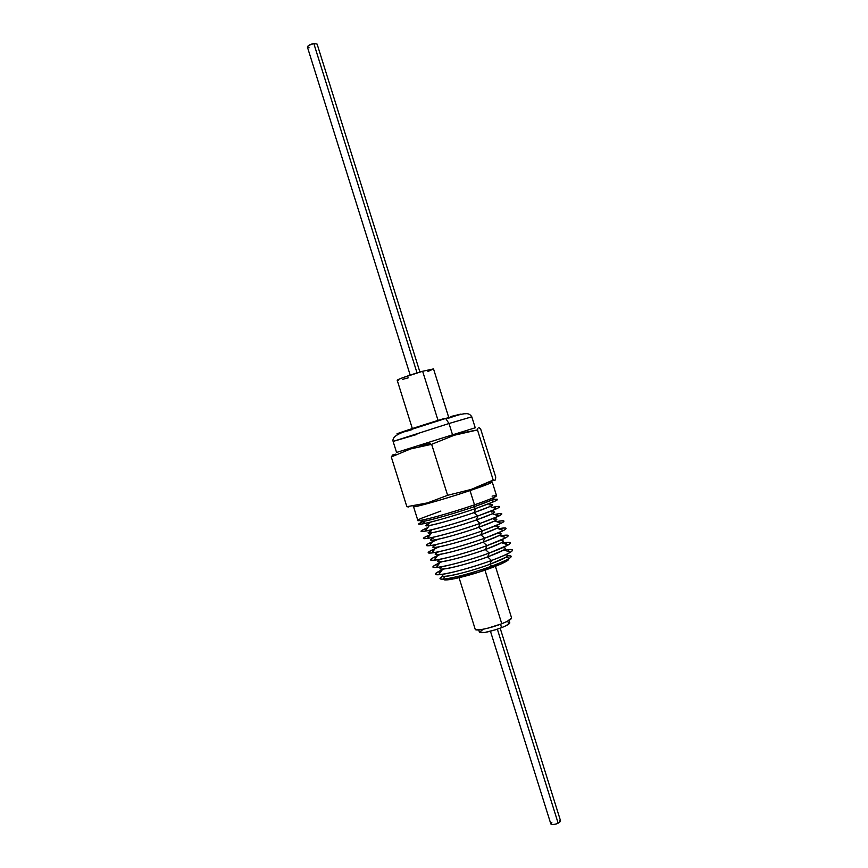 <?xml version="1.0" encoding="UTF-8"?>
<svg xmlns="http://www.w3.org/2000/svg" width="868" height="868" viewBox="0 0 868 868"><rect width="100%" height="100%" fill="white"/><g stroke="black" fill="none" stroke-linecap="round" stroke-linejoin="round"><path stroke-width="1.3" d="M398.586 380.249L397.208 380.249L398.586 379.381L402.568 377.775L422.64 371.265L438.036 420.405L422.64 371.265L433.512 368.9L422.64 371.265C411.096 374.531 396.47 379.717 397.208 380.271L412.333 428.542L438.231 420.34M309.095 47.816L307.413 47.078L308.574 45.483L313.815 43.519L417.041 372.925L313.815 43.519L317.113 44.094L313.815 43.519C309.843 44.409 307.717 45.613 307.424 47.122L410.195 375.106M416.879 434.445L393.237 441.378L449.006 423.508L452.553 434.825L449.006 423.508L393.117 441.454C392.043 437.678 396.47 434.206 406.398 431.049L445.642 418.463C457.62 415.045 464.185 413.472 465.356 413.754C468.134 413.342 470.282 414.351 471.791 416.803L449.006 423.508L445.685 418.484L444.611 418.387L445.685 418.484L449.006 423.508L471.639 416.89M452.553 434.825L396.567 452.456L452.553 434.825L454.192 435.259L452.553 434.825L475.241 427.794L471.791 416.803M437.646 500.76L437.309 499.686L437.646 500.76M492.08 496.116C501.27 494.586 495.411 497.494 474.503 504.829C488.901 499.849 496.257 496.832 496.561 495.769L492.221 481.946C491.863 482.825 484.463 485.7 470.033 490.594L474.503 504.829L473.733 506.869C491.483 500.662 497.516 497.841 491.852 498.406M488.586 482.326L488.586 482.326C496.55 480.872 490.366 483.628 470.033 490.594L471.172 489.433L470.033 490.594C445.197 498.981 412.625 508.171 413.515 506.608L414.958 505.632C404.662 510.276 440.716 500.51 470.033 490.594L474.503 504.829C442.116 516.004 404.629 525.324 421.729 518.163L440.868 511.057M494.261 501.498L490.995 500.38L473.733 506.869L475.631 508.539L494.261 501.498C499.36 499.111 498.612 498.579 492.015 499.903L493.241 499.664C502.29 498.243 496.42 501.205 475.631 508.539L474.091 512.608C491.722 506.348 496.746 503.776 489.14 504.894M496.594 508.756L490.051 506.511L474.091 512.608L477.899 515.961L496.594 508.756C501.823 506.174 500.456 505.708 492.514 507.357L495.552 506.76C504.33 505.567 498.449 508.626 477.899 515.961L476.348 519.997C493.773 513.747 498.796 511.089 491.429 512.011M498.926 516.004L492.362 513.758L476.348 519.997L480.167 523.382L498.926 516.004C503.95 513.4 502.474 512.89 494.5 514.485L497.852 513.867C506.369 512.88 500.478 516.059 480.167 523.382L478.604 527.375C495.812 521.147 500.847 518.391 493.708 519.14M501.259 523.252L494.662 521.006L478.604 527.375L482.434 530.804L501.259 523.252C506.077 520.626 504.482 520.084 496.474 521.625L500.152 520.984C508.42 520.214 502.507 523.48 482.434 530.804L480.861 534.764C497.863 528.536 502.908 525.704 495.986 526.268M503.581 530.489L496.952 528.243L480.861 534.764L484.702 538.225L503.581 530.489C508.192 527.852 506.478 527.267 498.438 528.753L502.453 528.102C510.46 527.538 504.547 530.912 484.702 538.225L483.118 542.153C499.914 535.936 504.959 533.028 498.254 533.408M505.892 537.737L499.241 535.48L483.118 542.153L486.97 545.646L505.892 537.737C510.308 535.068 508.485 534.449 500.413 535.881L504.742 535.231C512.5 534.872 506.576 538.344 486.97 545.646L485.375 549.542C501.964 543.335 507.01 540.341 500.521 540.558M508.192 544.974L501.52 542.728L485.375 549.542L489.237 553.068L508.192 544.974C512.424 542.283 510.482 541.632 502.377 543.01L507.031 542.37C514.55 542.207 508.615 545.777 489.237 553.068L487.632 556.92C504.015 550.735 509.071 547.665 502.789 547.708M510.493 552.211L503.798 549.954L487.632 556.92L491.505 560.489C500.706 557.104 507.031 554.337 510.493 552.211C514.529 549.498 512.489 548.815 504.351 550.149L509.321 549.509C516.59 549.542 510.655 553.198 491.505 560.489L489.888 564.308C505.719 558.276 510.905 555.129 505.436 554.858M509.418 558.319L506.066 557.191L489.888 564.308L491.82 566.099C500.402 562.92 506.272 560.327 509.418 558.319C512.304 556.366 511.719 555.531 507.671 555.802L508.322 555.77C514.887 555.932 509.386 559.383 491.82 566.099L491.017 567.997C503.614 563.256 509.494 560.185 508.67 558.786M430.257 443.364L419.266 446.315L430.257 443.364M460.246 433.457L459.281 433.772L460.246 433.457M479.472 427.913L480.633 428.955L495.726 477.042L495.519 479.06L495.726 477.042L480.633 428.955L478.832 427.653M477.888 428.38L477.487 429.953L477.888 428.38M465.769 432.166L477.487 429.953L454.192 435.259L465.769 432.166M482.38 485.136L471.172 489.433L447.617 495.303L427.555 502.887L406.864 506.706L408.806 506.966L406.864 506.706L391.294 456.959L410.651 448.908L431.646 444.318L454.192 435.259L431.646 444.318L410.651 448.908L391.294 456.959L392.575 455.125L391.294 456.959L406.864 506.706L427.555 502.887L447.617 495.303L431.646 444.318L447.617 495.303L471.172 489.433L493.198 480.047L482.38 485.136M494.923 480.405L493.198 480.047L477.487 429.953L493.198 480.047L495.031 480.297L495.519 479.06M558.157 823.2L560.576 820.9L559.6 822.365L556.345 823.927L552.721 824.6L550.844 823.949C551.939 824.98 554.37 824.73 558.157 823.2L497.353 629.191L558.157 823.2M501.606 627.651C507.107 625.437 509.841 623.799 509.787 622.747L506.272 625.6L501.606 627.651L500.532 624.222L501.606 627.651L495.834 629.691L484.669 632.479L479.472 632.305C482.217 633.466 489.606 631.937 501.606 627.651M459.064 577.719L475.219 629.322C475.306 631.383 490.583 628.204 501.78 623.745C508.366 621.097 511.643 619.155 511.588 617.918L507.379 621.282L501.78 623.745L484.973 570.146L501.78 623.745L487.686 628.237L481.447 629.55L475.241 629.365M559.936 820.401L560.554 820.846M550.985 823.298L551.853 822.473M508.062 622.204L509.744 622.649M478.713 629.897L479.451 632.262L483.183 629.3M395.862 454.116L392.868 454.843M508.702 558.818L507.357 560.706L501.172 563.929L478.463 572.283L454.441 578.739L446.846 579.889L443.874 579.368M443.874 579.097C441.91 582.395 469.935 575.885 491.017 567.997L491.82 566.099C464.38 576.363 430.626 583.22 442.43 576.417L442.984 576.081C439.512 578.164 439.501 579.184 442.984 579.14C449.917 579.108 474.091 572.685 491.82 566.099L489.888 564.308C473.624 570.33 451.49 576.233 445.1 576.298L442.984 579.14M444.275 574.019C434.315 579.954 465.118 573.542 489.888 564.308L491.505 560.489C461.526 571.621 424.886 579.184 438.047 571.849L442.485 569.527M443.635 569.007C435.215 572.891 433.544 574.8 438.622 574.735C446.228 574.562 472.333 567.553 491.505 560.489L487.632 556.92C471.411 562.876 449.364 568.822 442.832 569.061L438.622 574.735M442.376 566.641C431.005 572.869 462.156 566.337 487.632 556.92L489.237 553.068C458.944 564.211 422.184 571.99 435.844 564.677L440.033 562.551M442.007 561.672C432.872 565.73 431.005 567.661 436.376 567.477C444.134 567.108 470.12 560.055 489.237 553.068L485.375 549.542C469.187 555.422 447.226 561.422 440.575 561.824L436.376 567.477M440.152 559.48C428.347 565.686 459.617 558.959 485.375 549.542L486.97 545.646C456.373 556.789 419.483 564.797 433.653 557.506L437.58 555.574M440.575 554.272C430.571 558.547 428.434 560.533 434.141 560.218C442.04 559.654 467.906 552.547 486.97 545.646L483.118 542.153C466.962 547.968 445.1 554.012 438.318 554.576L434.141 560.218M437.939 552.308C425.678 558.504 457.089 551.581 483.118 542.153L484.702 538.225C453.79 549.379 416.781 557.614 431.461 550.345L435.128 548.598M439.414 546.786C428.325 551.354 425.819 553.404 431.906 552.959C439.957 552.2 465.693 545.05 484.702 538.225L480.861 534.764C464.738 540.514 442.973 546.601 436.061 547.328L431.906 552.959M431.103 543.748L429.291 543.194L432.676 541.61M435.736 545.158C423.02 551.321 454.55 544.203 480.861 534.764L482.434 530.804L478.604 527.375C462.525 533.061 440.846 539.191 433.816 540.07L429.671 545.679C437.863 544.735 463.49 537.542 482.434 530.804M438.644 539.169C426.155 544.117 423.161 546.287 429.671 545.679M433.533 537.997C420.362 544.149 452 536.825 478.604 527.375L480.167 523.382C448.604 534.547 411.378 543.249 427.11 536.033L430.224 534.623C422.77 537.867 421.848 539.126 427.447 538.399C435.79 537.27 461.277 530.033 480.167 523.382L476.348 519.997C460.3 525.607 438.72 531.769 431.57 532.811L427.447 538.399M431.331 530.847C417.703 536.977 449.45 529.447 476.348 519.997L477.899 515.961C446.011 527.126 408.676 536.077 424.951 528.883L427.783 527.646C420.318 530.815 419.461 531.976 425.233 531.118C433.707 529.805 459.064 522.525 477.899 515.961L474.091 512.608C458.087 518.153 436.604 524.348 429.324 525.541L425.233 531.118M429.15 523.697C415.045 529.816 446.901 522.069 474.091 512.608L475.631 508.539C443.418 519.715 405.985 528.905 422.803 521.733L423.942 521.234C417.768 523.914 417.465 524.771 423.009 523.827C431.635 522.33 456.861 515.017 475.631 508.539L473.733 506.869C456.362 512.847 433.067 519.617 425.049 521.05L423.009 523.827M423.226 519.91C411.92 525.173 445.848 516.514 473.733 506.869L474.503 504.829C449.711 513.368 417.052 522.319 417.844 520.442L413.515 506.608M444.611 418.387C414.47 427.555 383.027 438.123 403.338 432.188L397.783 433.707M433.512 368.943L427.891 371.482M408.286 377.83L402.437 379.403M450.416 416.629L460.875 414.079M457.544 415.219L448.083 418.333M411.736 429.703L406.799 431.179M397.132 433.794L412.333 428.542M413.938 428.412L413.211 428.673M448.647 417.161L433.512 368.889M419.906 372.068L317.113 44.094M493.241 499.664L492.319 500.836M495.552 506.76L494.543 508.051M497.852 513.867L496.756 515.256M500.152 520.984L498.981 522.471M502.453 528.102L501.194 529.686M504.742 535.231L503.418 536.901M507.031 542.37L505.643 544.117M509.321 549.509L507.867 551.332M560.576 820.9L500.185 628.204M509.787 622.747L509.049 620.381M511.588 617.918L495.411 566.327M550.844 823.96L490.453 631.242M438.047 571.849L440.271 572.511M435.844 564.677L437.982 565.318M433.653 557.506L435.693 558.124M431.461 550.345L433.392 550.93M427.11 536.033L428.814 536.554M424.951 528.883L426.514 529.361M422.803 521.733L424.224 522.178M396.567 452.456L393.117 441.454"/></g></svg>
